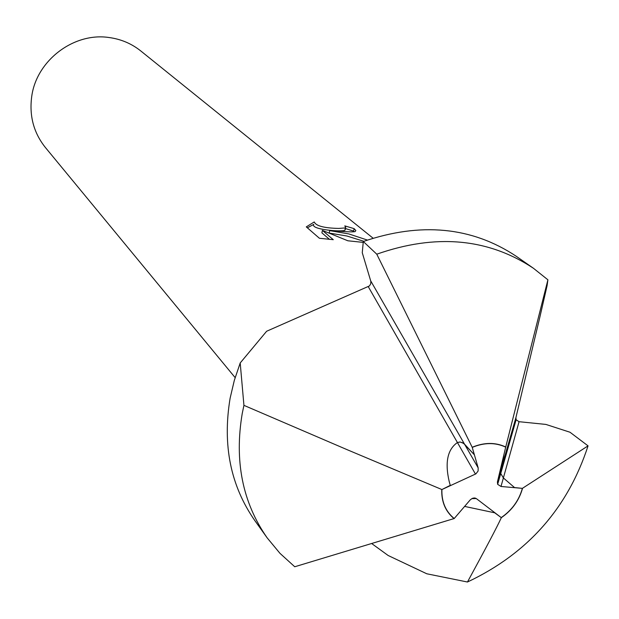 <?xml version="1.0" encoding="UTF-8"?>
<svg xmlns="http://www.w3.org/2000/svg" width="619" height="619" viewBox="0 0 619 619"><rect width="100%" height="100%" fill="white"/><g stroke="black" fill="none" stroke-linecap="round" stroke-linejoin="round"><path stroke-width="0.93" d="M461.967 442.453L464.536 444.171L474.286 454.71L472.251 447.39L478.185 467.925L478.1 471.028L475.91 473.86L441.904 489.552L450.268 485.35L449.208 481.582C444.775 462.401 447.514 449.386 457.426 442.539L459.909 441.989M243.932 405.36L242.246 413.43C234.23 461.054 242.532 502.527 267.16 537.857L279.966 553.332L294.745 566.756L454.207 518.529C445.618 511.418 441.517 501.761 441.904 489.552L347.685 449.92L243.932 405.36L240.203 362.966L266.634 331.25L369.435 285.939L370.704 283.873L370.851 281.39L362.27 252.745L363.299 241.511L376.77 254.185L472.251 447.39C484.236 442.43 495.386 442.353 505.7 447.142L547.908 279.811L547.088 285.692L540.139 315.953L515.913 417.632L516.107 419.752L500.748 473.496L500.639 470.75L503.843 455.514L500.639 470.75L500.748 473.496L503.379 477.945L514.536 487.571L522.374 488.368L501.003 486.48L497.645 484.329L497.413 481.969L505.7 447.142C495.386 442.353 484.236 442.43 472.251 447.39L474.286 454.71L463.585 443.343L460.18 442.012L457.426 442.539C447.514 449.386 444.775 462.401 449.208 481.582L450.268 485.35L441.904 489.552C441.517 501.761 445.618 511.418 454.207 518.529L470.278 499.812L472.235 498.427L474.34 497.939L476.274 498.55L501.228 517.592L494.705 512.803L464.598 506.412L494.705 512.803L501.228 517.592C511.936 510.18 518.985 500.438 522.374 488.368L514.536 487.571L503.379 477.945L519.062 421.701L545.881 424.417L570.006 432.24L588.05 445.866L522.374 488.368C518.985 500.438 511.936 510.18 501.228 517.592L501.336 517.677C497.25 526.599 485.961 548.047 467.461 582.015L426.793 573.782L388.159 555.498L371.671 543.536M373.033 238.16L140.737 50.92C131.507 43.57 120.906 39.098 108.936 37.504C73.653 32.188 36.343 60.662 31.701 96.649C29.155 115.9 33.712 132.845 45.365 147.469L235.135 377.613M363.214 242.393L347.855 240.783L322.375 230.384L333.285 239.692L319.396 238.261L306.289 226.887L314.251 221.95C315.953 225.935 324.101 228.094 338.694 228.426L345.325 227.924L345.742 227.575L344.791 225.881L354.114 228.635L355.848 230.539L355.128 231.591C353.325 232.001 349.062 231.955 342.33 231.444L329.695 230.639L348.845 233.928L367.338 240.048M345.348 229.61L344.853 230.338C341.201 231.986 310.305 229.556 313.779 224.38L307.341 227.807M354.114 228.635L353.627 231.088L345.549 228.589M329.231 233.007L329.695 230.639M363.833 241.309L346.934 236.009L329.509 233.115M329.525 239.391L321.895 232.86L322.375 230.384M240.203 362.966L234.292 380.476L230.121 398.203C222.337 444.991 230.578 485.799 254.858 520.633L267.16 537.857M516.107 419.752L519.062 421.701M547.908 279.811L533.454 268.282L516.099 256.173C471.755 226.778 420.827 221.888 363.299 241.511M505.738 446.988C495.393 442.206 484.22 442.291 472.212 447.258M501.336 517.677C512.06 510.234 519.117 500.469 522.513 488.383M533.454 268.282C488.043 238.214 435.815 233.51 376.77 254.185M467.461 582.015C527.527 553.657 567.724 508.269 588.05 445.866M441.757 489.621C441.386 501.847 445.502 511.526 454.106 518.645M476.274 498.55L471.856 498.612M497.413 481.969L515.913 417.632M501.003 486.48L503.379 477.945M475.469 474.084L368.29 286.705M478.185 467.925L370.735 280.91M345.332 227.924L344.86 230.338M472.901 498.163L475.485 498.125M500.748 473.496L497.645 484.329"/></g></svg>
